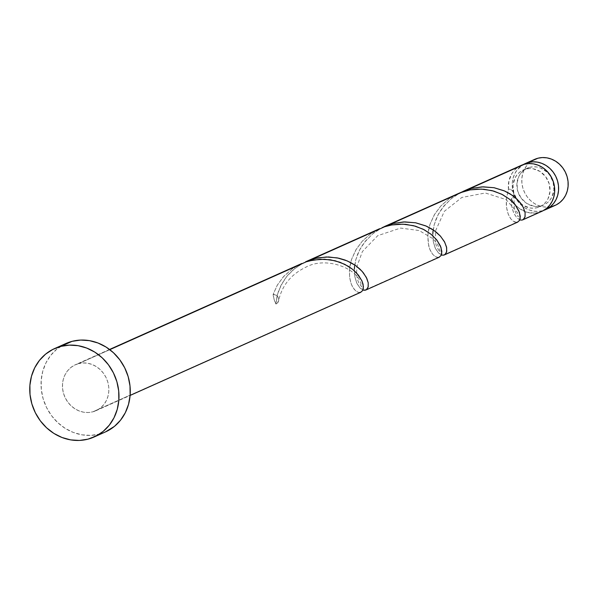 <?xml version="1.0" encoding="UTF-8"?>
<svg xmlns="http://www.w3.org/2000/svg" width="598" height="598" viewBox="0 0 598 598"><rect width="100%" height="100%" fill="white"/><g stroke="black" fill="none" stroke-linecap="round" stroke-linejoin="round"><path stroke-width="0.45" stroke-dasharray="2.99 2.24" d="M542.476 210.743A25.183 22.784 65.9 0 1 514.34 195.269A25.183 22.784 65.9 0 1 523.228 164.607L517.277 169.757L514.803 173.629L513.121 178.002L512.299 182.704L512.366 187.563L513.316 192.377L515.117 196.974L517.696 201.167L520.963 204.808L524.775 207.745L529.006 209.876L533.476 211.109L538.028 211.4L542.476 210.743L552.029 206.467L543.694 210.384A25.183 22.784 65.9 0 1 542.476 210.743M534.694 159.352A25.183 22.784 -114.1 0 0 523.467 189.895A25.183 22.784 -114.1 0 0 552.029 206.467L547.581 207.125L543.036 206.833L538.559 205.6L534.335 203.47L530.516 200.532L527.257 196.899L524.67 192.698L522.869 188.101L521.919 183.287L521.852 178.436L522.682 173.734L524.356 169.361L526.831 165.489L530 162.26L534.627 159.382M525.859 169.07L529.776 167.32A20.145 18.232 -114.1 0 0 527.197 168.225A20.145 18.232 -114.1 0 0 518.212 192.661A20.145 18.232 -114.1 0 0 541.063 205.914L537.146 207.663A20.145 18.232 65.9 0 1 521.277 204.068A20.145 18.232 65.9 0 1 513.824 192.975A20.145 18.232 65.9 0 1 523.28 169.974A20.145 18.232 65.9 0 1 525.859 169.07L529.417 168.539L533.057 168.778L540.016 171.462L545.682 176.724L549.188 183.758L550.003 191.495L548 198.753L546.019 201.855L543.485 204.434L540.487 206.4L537.146 207.663L533.588 208.194L529.948 207.962L522.988 205.271L517.33 200.009L513.824 192.975L513.009 185.238L515.013 177.98L516.986 174.885L519.527 172.299L522.517 170.34L525.859 169.07A20.145 18.232 65.9 0 1 548.717 182.323A20.145 18.232 65.9 0 1 539.732 206.759A20.145 18.232 65.9 0 1 537.146 207.663L544.404 204.643L547.402 202.685L549.936 200.106L551.917 197.004L553.92 189.745L553.105 182.009L549.599 174.975L546.991 172.067L540.555 168.008L536.974 167.021L533.334 166.79L529.776 167.32L526.434 168.591L523.437 170.55L520.903 173.128L518.922 176.231L516.926 183.489L517.733 191.225L521.239 198.259L526.905 203.522L533.865 206.213L537.505 206.445L541.063 205.914A20.145 18.232 -114.1 0 0 543.642 205.009A20.145 18.232 -114.1 0 0 552.634 180.574A20.145 18.232 -114.1 0 0 529.776 167.32L525.859 169.07M65.892 343.521A48.431 43.818 -114.1 0 0 44.289 402.252A48.431 43.818 -114.1 0 0 99.223 434.118L87.928 439.171L99.223 434.118A48.431 43.818 -114.1 0 0 105.427 431.943M301.153 263.785L292.362 268.771L283.228 276.949L277.166 285.396L273.129 294.433A25.183 22.784 -114.1 0 0 275.94 304.031L276.717 297.595L278.571 290.92L283.482 280.985L288.124 274.826L293.782 269.294L303.814 262.664M78.607 363.606L109.808 349.658L78.607 363.606A25.183 22.784 65.9 0 1 107.177 380.179A25.183 22.784 65.9 0 1 95.942 410.721A25.183 22.784 65.9 0 1 92.712 411.85A25.183 22.784 65.9 0 1 64.143 395.278A25.183 22.784 65.9 0 1 75.378 364.743A25.183 22.784 65.9 0 1 78.607 363.606L74.429 365.191L70.684 367.65L67.514 370.872L65.04 374.744L63.358 379.117L62.536 383.819L62.603 388.67L63.552 393.491L65.354 398.081L67.94 402.282L71.199 405.922L75.019 408.86L79.242 410.99L83.72 412.224L88.265 412.515L92.712 411.85L359.577 292.527L92.712 411.85L96.891 410.265L100.636 407.814L103.805 404.584L106.28 400.712L107.961 396.339L108.784 391.638L108.716 386.786L107.767 381.973L105.966 377.375L103.387 373.174L100.12 369.542L96.3 366.596L92.077 364.474L87.6 363.24L83.055 362.949L78.607 363.606M379.588 228.713L370.401 233.982L362.478 240.964L356.288 249.157L351.527 259.472L350.024 265.392L349.382 271.073L349.651 277.614L350.936 283.228L352.536 286.861L355.481 290.695L358.606 292.422L361.304 292.033M520.163 219.967L516.978 217.964L513.675 213.038L511.746 206.661L511.245 198.813A25.183 22.784 -114.1 0 0 538.559 212.492L521.456 220.139L538.559 212.492A25.183 22.784 -114.1 0 0 541.788 211.356M521.224 165.377A25.183 22.784 -114.1 0 0 508.435 189.215L506.371 199.097L506.289 205.211L507.111 210.638L508.644 215.19L510.685 218.719L513.002 221.081L516.448 222.381L443.021 255.211L518.174 221.888M433.034 230.97L434.103 225.14L436.047 219.189L438.872 213.299L442.587 207.633L451.027 198.835L460.55 192.586L451.737 198.259L443.776 206.123L437.871 215.16L434.23 224.669L432.81 233.885L433.378 242.078L435.486 248.619L438.551 253.036L441.369 254.92M442.042 255.114L438.401 252.894L435.12 247.841L433.273 241.517L432.817 233.773M354.599 266.043L355.668 260.212L357.611 254.262L360.437 248.372L364.152 242.706L372.591 233.908L382.115 227.659L373.302 233.332L365.341 241.196L359.435 250.233L355.795 259.741L354.375 268.958L354.943 277.151L357.051 283.691L360.116 288.109L362.934 289.993M363.606 290.187L359.966 287.967L356.685 282.914L354.838 276.59L354.382 268.846M458.023 193.64L448.836 198.91L440.913 205.891L434.724 214.084L429.962 224.4L428.46 230.32L427.817 236.001L428.751 246.04L430.119 250.069L432.384 253.963L434.97 256.437L438.013 257.454L364.586 290.284L439.739 256.961M521.194 165.392L517.434 167.582L514.497 170.191L512.052 173.338L508.935 180.835L508.435 189.215L511.731 190.037L513.824 192.975L513.622 196.51L511.245 198.813L516.224 205.764L519.423 208.523L526.778 212.208L534.687 213.12L538.559 212.492L542.737 210.9M105.285 432.01L99.223 434.118L90.672 435.389L81.926 434.828L73.322 432.451L65.189 428.362L57.849 422.711L51.578 415.715L46.614 407.642L43.153 398.806L41.322 389.545L41.195 380.208L42.779 371.164L46.009 362.762L50.763 355.309L56.862 349.112L65.758 343.573M552.029 206.467A25.183 22.784 -114.1 0 0 555.258 205.331M303.679 262.731L294.866 268.405L286.905 276.269L281 285.306L277.36 294.814L275.94 304.031L277.345 303.134L278.728 300.002L277.711 296.533L276.426 295.255L273.129 294.433L274.093 299.344L275.94 304.031A5.038 4.56 -114.1 0 0 278.713 300.218A5.038 4.56 -114.1 0 0 273.129 294.433L277.405 284.977L283.901 276.194L292.37 268.771L296.287 266.274M359.577 292.527L357.537 292.071L354.21 289.365L351.347 284.327L349.606 277.27L349.553 268.726L351.564 259.36L355.84 249.904L362.336 241.121L370.805 233.698L374.722 231.202M438.013 257.454L435.972 256.998L432.646 254.292L429.783 249.246L428.041 242.197L427.989 233.654L429.999 224.287L434.275 214.832L440.771 206.048L449.24 198.626L453.157 196.129M516.448 222.381L514.407 221.925L511.081 219.219L508.218 214.174L506.476 207.125L506.424 198.581L508.435 189.215A5.038 4.56 65.9 0 1 513.824 192.975A5.038 4.56 65.9 0 1 514.018 195A5.038 4.56 65.9 0 1 511.245 198.813L511.813 207.005L513.921 213.546L516.986 217.964L519.804 219.847M523.28 169.974L527.197 168.225M109.554 349.464L75.378 364.743M95.942 410.721L130.11 395.442M539.732 206.759L543.642 205.009M513.959 195.404L514.347 209.562C516.537 214.645 517.943 216.895 518.578 216.304L517.98 216.566L517.621 212.686L506.072 199.568L485.322 192.99L461.828 197.467L444.344 211.311L435.404 231.164L435.912 244.634C438.259 249.927 439.672 252.169 440.143 251.377L439.545 251.638C440.457 251.638 439.672 249.022 437.205 243.782L432.825 238.624L419.138 230.536L400.578 228.077L377.772 235.634L362.403 251.511L356.924 266.529L356.55 274.176L357.477 279.714L359.346 284.087L361.708 286.449L361.11 286.711L360.871 283.22C356.587 267.844 325.581 256.25 305.847 267.201C291.069 274.34 282.002 285.478 278.653 300.63"/><path stroke-width="0.9" d="M525.141 163.628A25.183 22.784 65.9 0 0 523.228 164.607L537.923 158.223A25.183 22.784 -114.1 0 0 534.694 159.352L525.141 163.628A25.183 22.784 65.9 0 1 528.363 162.492L532.818 161.834L537.363 162.125L541.833 163.359L546.064 165.489L549.883 168.427L553.143 172.067L555.721 176.261L557.523 180.858L558.48 185.672L558.539 190.53L557.717 195.232L556.043 199.605L553.569 203.477L550.399 206.699L543.694 210.384A25.183 22.784 65.9 0 0 545.697 209.606L555.258 205.331A25.183 22.784 -114.1 0 0 566.493 174.788A25.183 22.784 -114.1 0 0 537.923 158.223L542.371 157.558L546.923 157.85L551.393 159.083L555.624 161.213L559.436 164.151L562.703 167.791L565.282 171.992L567.083 176.582L568.033 181.403L568.1 186.255L567.278 190.956L565.596 195.329L563.122 199.201L559.952 202.423L556.207 204.882L552.029 206.467M94.133 436.989L105.427 431.943A48.431 43.818 -114.1 0 0 127.038 373.204A48.431 43.818 -114.1 0 0 72.096 341.338L60.802 346.392L72.096 341.338A48.431 43.818 -114.1 0 0 65.892 343.521L54.597 348.567A48.431 43.818 65.9 0 1 60.802 346.392A48.431 43.818 65.9 0 1 115.743 378.257A48.431 43.818 65.9 0 1 94.133 436.989A48.431 43.818 65.9 0 1 87.928 439.171A48.431 43.818 65.9 0 1 32.995 407.305A48.431 43.818 65.9 0 1 54.597 348.567M438.917 257.319L441.032 255.6L441.75 253.477L441.003 247.423L436.861 240.06L431.435 234.551L424.169 229.737L415.378 226.179L405.504 224.317L398.597 224.183L391.593 224.983L384.686 226.739L311.259 259.577L379.588 228.713L305.615 261.789L311.259 259.577L318.143 257.82L328.623 256.968L338.745 258.187L345.031 260.025L350.734 262.567L355.765 265.669L360.026 269.175L363.42 272.89L366.858 278.481L368.226 282.749L368.204 286.905L366.305 289.798L363.606 290.187M362.934 289.993L364.586 290.284L366.335 289.776L368.121 287.204L368.241 282.847L366.297 277.315L362.104 271.313L355.675 265.602L347.266 260.922L337.317 257.888L326.411 256.976L315.236 258.441L305.615 261.789M360.482 292.392L362.597 290.673L363.315 288.55L363.061 284.185L361.865 280.724L356.834 273.256L352.999 269.623L348.342 266.297L340.023 262.268L330.462 259.801L320.162 259.255L309.689 260.818L306.251 261.812L109.808 349.658L301.878 263.464L109.554 349.464M519.804 219.847L521.456 220.139L523.205 219.63L524.992 217.052L525.111 212.701L523.168 207.17L518.974 201.167L512.546 195.456L504.136 190.777L494.187 187.742L483.281 186.83L472.106 188.295L468.129 189.431L524.453 164.248L460.55 192.586L471.553 188.437L482.025 186.868L493.985 187.705L504.824 191.076L510.221 193.916L516.896 199.029L520.29 202.744L523.302 207.424L525.096 212.604L525.074 216.76L523.175 219.645L521.456 220.139L519.714 219.817M522.802 219.847L541.788 211.356A25.183 22.784 -114.1 0 0 553.023 180.813A25.183 22.784 -114.1 0 0 524.453 164.248A25.183 22.784 -114.1 0 0 521.224 165.377L463.024 191.405M432.817 233.773L433.034 230.97M441.369 254.92L443.021 255.211L444.77 254.703L446.557 252.132L446.676 247.774L444.733 242.242L440.539 236.24L434.111 230.529L425.701 225.85L415.752 222.815L404.846 221.903L393.671 223.368L389.694 224.504L463.121 191.666L382.115 227.659L393.118 223.51L403.59 221.94L415.55 222.777L426.389 226.149L431.786 228.989L436.428 232.308L440.27 235.941L444.381 241.577L446.497 246.877L446.758 251.235L445.458 254.143L443.925 255.084L442.042 255.114M354.382 268.846L354.599 266.043M517.352 222.247L519.468 220.527L520.185 218.405L519.438 212.35L515.297 204.987L509.87 199.478L502.604 194.664L493.813 191.106L483.939 189.245L477.032 189.11L470.028 189.91L459.765 192.9L384.589 226.478M523.175 219.645L522.36 220.012M444.74 254.718L443.925 255.084M366.305 289.798L365.49 290.157M542.737 210.9L546.482 208.448L549.652 205.226L552.126 201.354L553.8 196.981L554.63 192.279L554.563 187.428L553.613 182.607L551.812 178.01L549.226 173.816L545.967 170.176L542.147 167.238L537.923 165.108L533.446 163.874L528.901 163.583L524.453 164.248L520.783 165.579M65.758 343.573L72.096 341.338L80.648 340.068L89.394 340.636L97.997 343.005L106.13 347.094L113.471 352.745L119.742 359.742L124.705 367.815L128.174 376.658L129.998 385.919L130.125 395.248L128.54 404.293L125.311 412.702L120.557 420.147L114.465 426.352L105.285 432.01M87.928 439.171L79.377 440.442L70.631 439.874L62.028 437.504L53.895 433.415L46.554 427.764L40.283 420.768L35.319 412.695L31.858 403.859L30.027 394.59L29.9 385.262L31.485 376.217L34.714 367.807L39.468 360.362L45.568 354.158L52.766 349.441L60.802 346.392L69.353 345.121L78.099 345.681L86.703 348.058L94.835 352.147L102.176 357.798L108.447 364.795L113.411 372.868L116.879 381.703L118.703 390.965L118.83 400.301L117.245 409.346L114.016 417.748L109.262 425.2L103.17 431.397L95.964 436.121L87.928 439.171M534.627 159.382L537.923 158.223L528.363 162.492A25.183 22.784 65.9 0 1 556.932 179.064A25.183 22.784 65.9 0 1 545.697 209.606M296.287 266.274L306.251 261.812L313.292 260.033L324.467 259.233L335.179 260.765L344.754 264.309L352.656 269.339L358.486 275.207L362.052 281.15L363.397 286.427L362.777 290.344L360.624 292.347L359.577 292.527M374.722 231.202L384.686 226.739L391.727 224.96L402.903 224.16L413.614 225.693L423.19 229.236L431.091 234.267L436.921 240.134L440.487 246.077L441.832 251.354L441.212 255.271L439.059 257.275L438.013 257.454M453.157 196.129L463.121 191.666L470.163 189.887L481.338 189.088L492.049 190.62L501.625 194.163L509.526 199.194L515.356 205.062L518.922 211.004L520.267 216.282L519.647 220.199L517.494 222.202L516.448 222.381M444.366 254.92L517.801 222.082M365.931 289.993L439.366 257.155M130.11 395.442L360.93 292.228"/></g></svg>
